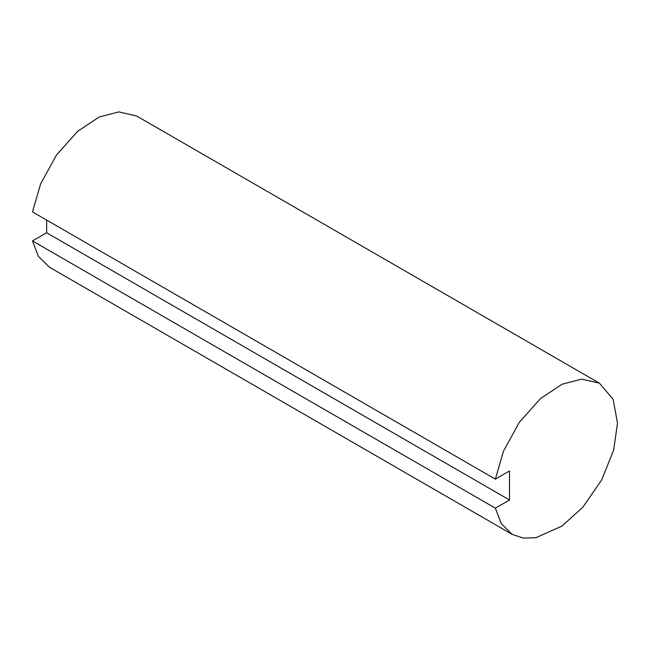 <?xml version="1.0" encoding="UTF-8"?>
<svg xmlns="http://www.w3.org/2000/svg" width="650" height="650" viewBox="0 0 650 650"><rect width="100%" height="100%" fill="white"/><g stroke="black" fill="none" stroke-linecap="round" stroke-linejoin="round"><path stroke-width="0.97" d="M495.365 508.162L501.207 523.534L512.143 534.349L523.266 538.102L535.99 537.688L562.104 526.004L583.009 507L601.599 480.049L613.665 450.068L617.5 423.134L613.121 399.287L599.422 383.175L136.557 115.944L118.771 111.897L99.239 116.992L77.553 131.389L56.485 155.049L40.609 183.918L32.5 211.9L495.365 479.131L509.503 470.974L509.503 499.996L495.365 508.162L32.5 240.931L46.637 232.765L46.637 220.066M509.503 499.996L46.637 232.765M599.422 383.175L581.636 379.129L562.104 384.223L540.41 398.621L519.35 422.281L503.474 451.149L495.365 479.131M512.143 534.349L49.286 267.118L38.342 256.303L32.5 240.931"/></g></svg>
